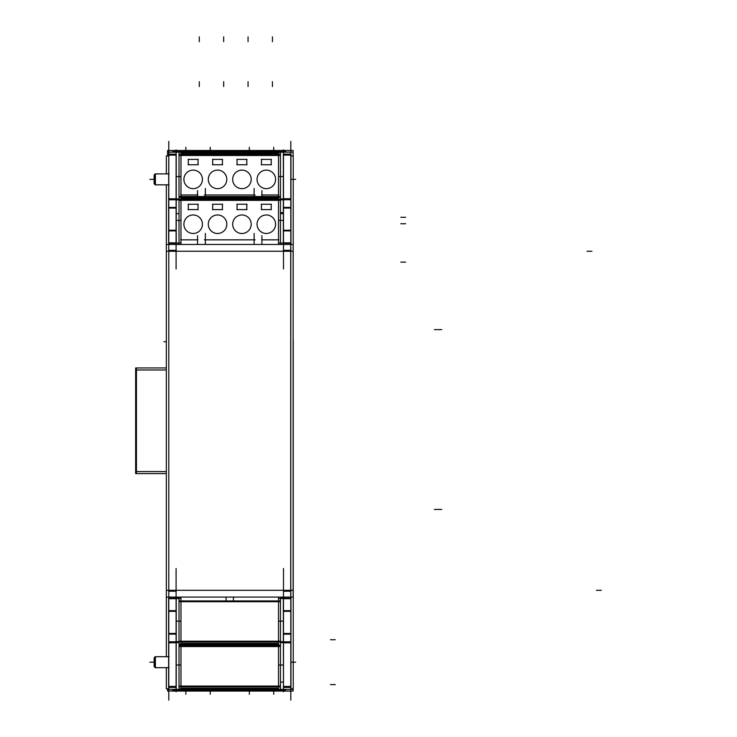 <?xml version="1.0" encoding="UTF-8"?>
<svg xmlns="http://www.w3.org/2000/svg" width="737" height="737" viewBox="0 0 737 737"><rect width="100%" height="100%" fill="white"/><g stroke="black" fill="none" stroke-linecap="round" stroke-linejoin="round"><path stroke-width="1.11" d="M278.512 153.324L180.97 153.324L278.512 153.324M278.512 198.17L180.97 198.17L278.512 198.17M232.689 224.813A9.268 9.268 0 0 0 241.939 233.491A9.268 9.268 0 0 0 251.179 224.813A9.268 9.268 0 0 0 241.939 214.964A9.268 9.268 0 0 0 232.689 224.813M278.512 688.22L180.97 688.22L278.512 688.22M278.512 643.383L180.97 643.383L278.512 643.383M155.102 173.877L169.049 173.877L155.102 173.877L155.369 184.849L155.102 173.877L155.102 184.849L168.635 184.84L155.396 184.849L155.396 173.849L154.125 175.12L155.102 173.886L168.635 173.877M154.153 175.093L154.153 183.799L155.102 184.582L154.125 183.596L154.125 175.12L155.396 173.849M155.102 656.704L169.049 656.704L155.102 656.704L155.102 667.676L168.635 667.667L155.396 667.704L155.396 656.676L154.125 657.948L155.102 656.713L168.635 656.704M154.153 657.92L154.153 666.626L155.102 667.409L154.125 666.423L154.125 657.948L155.396 656.676M168.782 700.122L168.782 141.43M293.142 251.253L166.341 251.253M176.097 268.977L176.097 149.878M176.244 213.629L179.017 213.629M280.465 213.629L283.34 213.629M278.512 196.539L278.512 151.315M180.97 196.539L180.97 151.315M173.95 152.172L173.95 151.039L285.634 151.039L285.634 152.144M167.557 152.172L230.967 152.172M168.635 155.138L176.244 155.138M168.635 199.773L176.244 199.773L176.244 208.092L168.635 208.092L168.782 152.172M176.097 152.172L176.244 154.144L168.635 154.144M176.244 199.773L176.244 154.144M168.635 198.778L176.244 198.778M168.635 230.902L176.244 230.902L176.244 207.419L168.635 207.419L168.635 230.902M168.635 243.265L176.244 243.265L176.244 230.22L168.635 230.22L168.635 243.265M168.635 244.463L168.635 242.86L176.244 242.86L176.244 244.463M168.635 250.322L176.244 250.322M230.967 151.039L230.967 150.514L167.557 150.514L167.557 155.958M166.341 656.704L166.341 473.596L135.645 473.596L135.645 367.956L166.341 367.956L166.341 184.849M293.142 339.591L293.243 155.958L290.949 155.958M166.341 173.877L166.341 155.958L168.635 155.958M290.802 141.403L290.802 700.15M172.707 689.381L172.707 691.066L293.123 691.066L293.123 688.754M166.341 667.676L166.341 688.754L168.635 688.754M290.949 688.754L293.243 688.754L293.243 339.591M230.967 690.514L230.967 691.039L167.557 691.039L167.557 688.754M167.557 689.381L230.967 689.381M176.097 689.381L176.244 687.4L168.635 687.4L168.782 689.381M168.635 686.414L176.244 686.414M168.635 687.4L168.635 641.78L176.244 641.78L176.244 633.452L168.635 633.452L168.635 641.78M176.244 687.4L176.244 641.78M168.635 642.775L176.244 642.775M168.635 634.133L176.244 634.133L176.244 610.651L168.635 610.651L168.635 634.133M168.635 611.332L176.244 611.332L176.244 598.278L168.635 598.278L168.635 611.332M168.635 597.081L168.635 598.693L176.244 598.693L176.244 597.081M168.635 591.231L176.244 591.231M166.341 590.3L293.142 590.3M166.341 597.081L166.341 244.463L293.142 244.463L293.142 597.081L166.341 597.081M290.71 597.081L290.71 244.463M283.487 149.851L283.487 268.977M180.97 152.559L280.465 152.559L280.465 151.693L179.017 151.693L179.017 153.36M280.465 153.36L280.465 152.559L278.512 152.559M280.465 154.383L179.017 154.383L179.017 196.539L280.465 196.539L280.465 153.25M179.017 154.383L179.017 153.25M280.465 155.489L179.017 155.489M205.356 188.423L205.356 196.539M280.465 212.634L283.34 212.634M176.244 198.935L179.017 198.935M176.244 199.865L179.017 199.865M254.127 188.423L254.127 196.539M204.379 194.992L255.103 194.992M261.93 196.539L261.93 190.616M278.512 244.463L278.512 196.088M180.97 244.463L180.97 196.088M176.244 244.352L179.017 244.352M280.465 196.539L280.465 197.405L179.017 197.405L179.017 198.207M179.017 196.539L179.017 197.405L180.97 197.405M280.465 198.207L280.465 197.405L278.512 197.405M280.465 244.463L280.465 198.087M280.465 199.23L179.017 199.23L179.017 198.087M280.465 200.335L179.017 200.335M179.017 244.463L179.017 199.23M205.356 233.454L205.356 244.463M197.553 235.637L197.553 244.463M176.244 244.398L179.017 244.398L176.244 244.389M254.127 233.454L254.127 244.463M261.93 244.463L261.93 235.637M261.598 239.838L278.844 239.838M204.379 239.838L255.103 239.838M180.639 239.838L197.885 239.838M275.564 223.643A9.268 9.268 0 0 1 266.324 233.491A9.268 9.268 0 0 1 257.075 223.643M257.075 224.813A9.268 9.268 0 0 1 266.324 214.964A9.268 9.268 0 0 1 275.564 224.813M271.198 209.704L271.198 204.121M261.248 209.594L271.391 209.594M261.442 204.121L261.442 209.704M271.391 204.232L261.248 204.232M251.179 223.643A9.268 9.268 0 0 1 241.939 233.491A9.268 9.268 0 0 1 232.689 223.643M246.812 209.704L246.812 204.121M236.863 209.594L247.006 209.594M237.056 204.121L237.056 209.704M247.006 204.232L236.863 204.232M226.793 223.643A9.268 9.268 0 0 1 217.553 233.491A9.268 9.268 0 0 1 208.304 223.643M208.304 224.813A9.268 9.268 0 0 1 217.553 214.964A9.268 9.268 0 0 1 226.793 224.813M222.427 209.704L222.427 204.121M212.477 209.594L222.62 209.594M212.671 204.121L212.671 209.704M222.62 204.232L212.477 204.232M202.408 223.643A9.268 9.268 0 0 1 193.168 233.491A9.268 9.268 0 0 1 183.918 223.643M183.918 224.813A9.268 9.268 0 0 1 193.168 214.964A9.268 9.268 0 0 1 202.408 224.813M198.041 209.704L198.041 204.121M188.092 209.594L198.235 209.594M188.285 204.121L188.285 209.704M198.235 204.232L188.092 204.232M231.28 197.405L252.588 197.405M206.894 197.405L228.203 197.405M255.73 197.405L273.989 197.405M185.494 197.405L203.753 197.405M197.553 190.616L197.553 196.539M180.639 194.992L197.885 194.992M261.598 194.992L278.844 194.992M283.34 244.352L280.465 244.352M283.34 244.389L280.465 244.389L283.34 244.398M176.097 691.748L176.097 568.485M180.97 597.081L180.97 645.621M283.487 568.485L283.487 691.776M283.34 597.357L280.465 597.357M176.244 597.357L179.017 597.357M290.949 591.231L283.34 591.231M290.949 597.081L290.949 598.693L283.34 598.693L283.34 597.081M290.949 598.278L283.34 598.278L283.34 611.332L290.949 611.332L290.949 598.278M290.949 610.651L283.34 610.651L283.34 634.17L290.949 634.17L290.949 610.651M283.34 641.816L290.949 641.816L290.949 633.488L283.34 633.488L283.487 689.408M290.949 642.811L283.34 642.811M290.949 641.816L290.949 687.428L283.34 687.428M290.949 686.442L283.34 686.442M290.949 687.428L290.802 689.408M292.027 689.408L228.525 689.408M173.95 689.381L173.95 690.514L285.634 690.514L285.634 689.408M180.97 645.078L180.97 690.984M179.017 645.078L280.465 645.078L280.465 645.769L179.017 645.769L179.017 644.147L278.512 644.147M278.512 645.078L278.512 690.984M233.399 645.078L233.399 645.769M280.465 688.192L280.465 689.924L179.017 689.924L179.017 688.984L278.512 688.984M180.97 688.984L179.017 688.984L179.017 688.192M179.017 688.303L179.017 686.856L280.465 686.856L280.465 688.303M280.465 686.064L179.017 686.064M280.465 686.856L280.465 645.769M179.017 686.856L179.017 645.769M280.465 646.561L179.017 646.561M176.244 642.618L179.017 642.618M176.244 641.678L179.017 641.678M226.084 645.078L226.084 645.769M283.34 682.093L280.465 682.093M283.34 642.618L280.465 642.618M283.34 641.678L280.465 641.678M278.512 597.081L278.512 645.621M280.465 645.078L280.465 643.346M180.97 644.147L179.017 644.147L179.017 643.346M179.017 643.465L179.017 642.01L280.465 642.01L280.465 643.465M280.465 641.218L179.017 641.218M280.465 642.01L280.465 600.922L179.017 600.922L179.017 642.01M280.465 601.714L179.017 601.714M280.465 597.081L280.465 600.922M179.017 597.081L179.017 600.922M233.399 597.081L233.399 600.922M226.084 597.081L226.084 600.922M283.34 198.935L280.465 198.935M283.34 199.865L280.465 199.865M275.564 178.805A9.268 9.268 0 0 1 266.324 188.654A9.268 9.268 0 0 1 257.075 178.805M257.075 179.966A9.268 9.268 0 0 1 266.324 170.118A9.268 9.268 0 0 1 275.564 179.966M271.198 164.858L271.198 159.284M261.248 164.756L271.391 164.756M261.442 159.284L261.442 164.858M271.391 159.385L261.248 159.385M251.179 178.805A9.268 9.268 0 0 1 241.939 188.654A9.268 9.268 0 0 1 232.689 178.805M232.689 179.966A9.268 9.268 0 0 1 241.939 170.118A9.268 9.268 0 0 1 251.179 179.966M246.812 164.858L246.812 159.284M236.863 164.756L247.006 164.756M237.056 159.284L237.056 164.858M247.006 159.385L236.863 159.385M226.793 178.805A9.268 9.268 0 0 1 217.553 188.654A9.268 9.268 0 0 1 208.304 178.805M208.304 179.966A9.268 9.268 0 0 1 217.553 170.118A9.268 9.268 0 0 1 226.793 179.966M222.427 164.858L222.427 159.284M212.477 164.756L222.62 164.756M212.671 159.284L212.671 164.858M222.62 159.385L212.477 159.385M202.408 178.805A9.268 9.268 0 0 1 193.168 188.654A9.268 9.268 0 0 1 183.918 178.805M183.918 179.966A9.268 9.268 0 0 1 193.168 170.118A9.268 9.268 0 0 1 202.408 179.966M198.041 164.858L198.041 159.284M188.092 164.756L198.235 164.756M188.285 159.284L188.285 164.858M198.235 159.385L188.092 159.385M231.28 152.559L252.588 152.559M206.894 152.559L228.203 152.559M255.73 152.559L273.989 152.559M185.494 152.559L203.753 152.559M292.027 152.144L228.525 152.144M172.707 152.172L172.707 150.486L293.123 150.486L293.123 155.958M283.487 152.144L283.34 154.125L290.949 154.125L290.802 152.144M290.949 155.111L283.34 155.111M290.949 154.125L290.949 199.736L283.34 199.736L283.34 208.064L290.949 208.064L290.949 199.736M283.34 154.125L283.34 199.736M290.949 198.741L283.34 198.741M290.949 207.383L283.34 207.383L283.34 230.902L290.949 230.902L290.949 207.383M290.949 230.22L283.34 230.22L283.34 243.265L290.949 243.265L290.949 230.22M290.949 244.463L290.949 242.86L283.34 242.86L283.34 244.463M290.949 250.322L283.34 250.322M168.635 184.849L155.102 184.849L168.635 184.849L155.396 184.858L154.125 183.393M154.125 666.432L155.396 667.704L154.125 666.23M166.341 369.983L135.645 369.983M136.437 367.956L136.437 473.596M166.341 471.569L135.645 471.569M176.097 155.028L168.782 155.028L176.097 155.028M176.097 198.898L168.782 198.898L176.097 198.898M176.097 207.871L168.782 207.871L176.097 207.871M176.097 230.451L168.782 230.451L176.097 230.451M168.782 243.007L176.097 243.007L168.782 243.007M176.097 686.525L168.782 686.525L176.097 686.525M176.097 642.655L168.782 642.655L176.097 642.655M176.097 633.682L168.782 633.682L176.097 633.682M176.097 611.102L168.782 611.102L176.097 611.102M168.782 598.545L176.097 598.545L168.782 598.545M290.802 598.545L283.487 598.545L290.802 598.545M283.487 611.102L290.802 611.102L283.487 611.102M283.487 633.719L290.802 633.719L283.487 633.719M283.487 642.692L290.802 642.692L283.487 642.692M283.487 686.552L290.802 686.552L283.487 686.552M283.487 155L290.802 155L283.487 155M283.487 198.861L290.802 198.861L283.487 198.861M283.487 207.834L290.802 207.834L283.487 207.834M283.487 230.451L290.802 230.451L283.487 230.451M290.802 243.007L283.487 243.007L290.802 243.007M154.153 183.624L155.102 184.582M168.635 667.676L155.396 667.676M154.153 666.46L155.102 667.409M176.244 176.558L180.97 176.558M176.244 220.427L180.97 220.427M176.244 243.007L180.97 243.007M439.289 509.442L434.415 509.442M176.244 664.995L180.97 664.995M176.244 621.125L180.97 621.125M176.244 598.545L180.97 598.545M596.482 590.3L601.355 590.3M591.912 251.253L587.03 251.253M272.441 81.696L272.441 86.57M248.056 81.696L248.056 86.57M223.67 81.696L223.67 86.57M199.285 81.696L199.285 86.57M405.672 262.132L400.79 262.132L405.672 262.132M405.672 217.295L400.79 217.295L405.672 217.295M405.672 223.762L400.79 223.762L405.672 223.762M283.34 598.545L278.614 598.545M283.34 621.162L278.614 621.162M283.34 665.023L278.614 665.023M335.298 684.599L330.425 684.599M273.731 690.514L273.731 694.282L273.731 690.514M249.346 690.514L249.346 694.282L249.346 690.514M335.298 639.753L330.425 639.753M272.441 36.85L272.441 41.723M248.056 36.85L248.056 41.723M223.67 36.85L223.67 41.723M199.285 36.85L199.285 41.723M441.739 329.623L436.857 329.623M283.34 176.53L278.614 176.53M283.34 220.391L278.614 220.391M283.34 243.007L278.614 243.007M273.731 151.039L273.731 147.271L273.731 151.039M249.346 151.039L249.346 147.271L249.346 151.039M185.853 690.514L185.853 694.254L185.853 690.514M210.238 690.514L210.238 694.254L210.238 690.514M441.739 509.442L436.857 509.442M166.341 341.738L163.9 341.738M290.949 662.194L295.684 662.194L290.949 662.194M290.949 179.358L295.684 179.358L290.949 179.358M439.289 329.623L434.415 329.623M185.853 151.039L185.853 147.289L185.853 151.039M210.238 151.039L210.238 147.289L210.238 151.039M149.878 179.358L154.125 179.358L149.878 179.358M149.878 662.194L154.125 662.194L149.878 662.194M169.049 184.849L155.102 184.849L169.049 184.849M154.125 183.605L155.396 184.867M169.049 667.676L155.102 667.676L169.049 667.676"/></g></svg>
